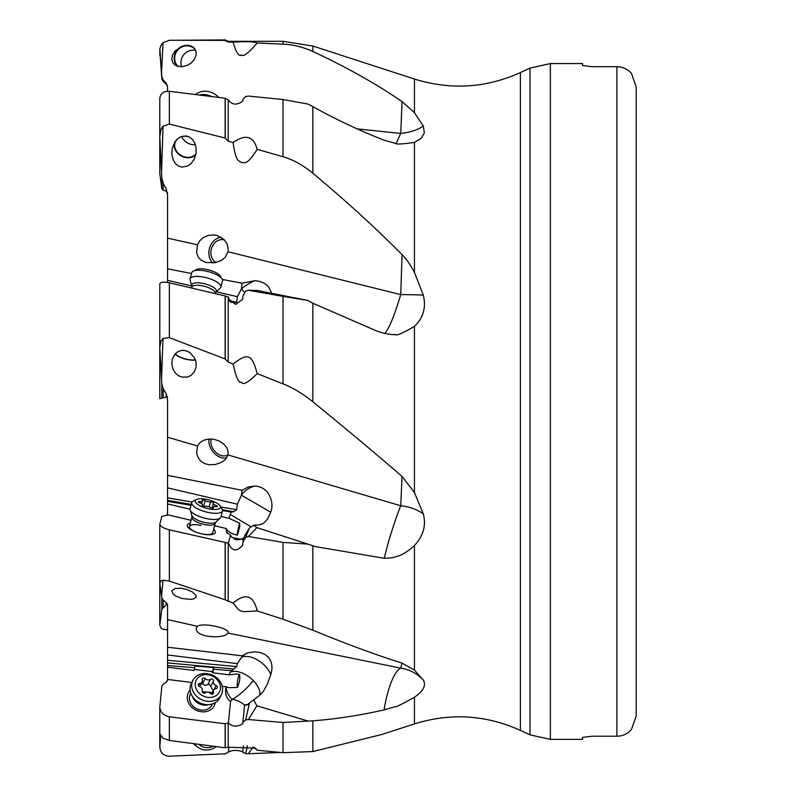 <?xml version="1.0" encoding="UTF-8"?>
<svg xmlns="http://www.w3.org/2000/svg" width="796" height="796" viewBox="0 0 796 796"><rect width="100%" height="100%" fill="white"/><g stroke="black" fill="none" stroke-linecap="round" stroke-linejoin="round"><path stroke-width="1.19" d="M167.558 640.531L167.558 619.457M167.558 205.547L167.558 203.288M161.538 72.864L163.041 42.735L161.11 45.073L159.867 48.725L161.827 76.824L163.19 80.028L166.175 83.232L167.558 87.013L167.558 91.242L167.558 87.212M161.538 171.986L163.041 126.186L161.11 129.33L159.787 136.673L161.827 178.125L163.19 183.299L166.175 188.801L167.558 194.821L167.558 282.461M161.538 378.488L163.041 338.439L161.11 340.917L159.787 347.215L161.827 383.921L163.19 388.657L166.175 393.871L167.558 399.323L167.558 500.336L191.279 504.415M167.279 603.806L161.827 609.129L159.787 625.258L159.787 583.16L161.538 595.736L163.041 580.185L161.11 580.841L159.787 583.15L159.787 524.305L161.827 516.415L167.558 514.982L167.558 500.336M161.538 595.736L161.827 597.935L163.19 600.005L166.175 602.492L167.558 604.821L167.558 662.909L233.755 668.958L230.243 672.222A13.592 8.676 176.8 0 0 229.198 674.829L212.343 672.739L211.975 671.615L194.174 669.406A8.209 5.234 -3.2 0 0 193.945 670.461L167.558 667.187L167.558 662.909M160.673 736.34L159.787 747.136L159.787 707.266L161.827 686.311L163.19 684.202L166.175 682.391L167.558 680.003L167.558 667.187M167.558 399.323L167.558 479.033M190.055 509.211L167.558 503.938L167.558 507.659M159.787 625.258L161.309 628.323L163.419 629.417L167.558 629.845M167.279 515.41L167.558 512.554M167.279 681.217L167.558 678.739M159.817 734.509L159.817 746.33C160.036 752.528 163.22 755.822 169.349 756.2L225.139 753.822L228.412 752.16L228.83 747.275M214.582 525.778L226.154 528.494A15.094 5.005 14.9 0 0 226.014 528.693L226.661 532.534L230.522 535.151L228.412 543.161C232.054 551.469 236.83 552.106 242.73 545.071L242.82 542.275L245.675 537.28L248.392 536.474L283.018 542.394L283.018 619.218L312.858 630.193C346.051 643.874 375.792 654.859 402.07 663.138L400.726 668.123C396.129 670.7 392.02 678.212 388.388 690.659C386.13 698.58 384.727 704.987 384.17 709.883L395.065 706.748C395.861 707.206 402.318 704.032 414.437 697.226L414.437 723.902L382.09 734.409L312.858 751.563L283.018 752.678L257.178 750.25L255.277 748.14L228.193 747.205L225.139 747.782L169.349 740.459L163.041 738.31L159.817 733.623M257.178 750.25L254.004 747.394M159.817 706.559C160.036 712.052 163.22 715.465 169.349 716.798L225.139 723.783L228.412 722.848L230.522 701.565L229.089 700.311C225.915 696.968 224.89 692.639 226.014 687.336A19.313 17.243 -109.9 0 0 231.875 699.306A19.313 17.243 -109.9 0 0 232.054 699.475L230.522 701.565M222.203 686.271L226.154 686.759A15.094 12.686 26.5 0 0 226.014 687.336M167.558 679.456L191.826 682.48M215.209 702.689A14.477 12.169 -153.5 0 1 201.298 711.733A14.477 12.169 -153.5 0 1 188.702 703.176A14.477 12.169 -153.5 0 1 190.125 690.192M229.198 674.829L236.173 674.003L239.696 674.501A7.244 1.512 -82.9 0 0 238.999 675.386A7.244 1.512 -82.9 0 0 237.407 687.495L228.492 687.644L226.154 686.759M167.558 665.526L194.811 667.715L194.174 669.386M212.343 672.739A8.209 5.234 -3.2 0 0 212.91 671.715L213.845 667.555L194.811 666.023L194.811 667.715M213.845 669.247L231.288 670.65M167.558 654.949L237.377 663.645L236.661 666.57L233.755 668.958M242.064 655.785L241.576 657.367A19.313 10.547 -142.4 0 1 264.809 665.635A19.313 10.547 -142.4 0 1 270.74 674.68C272.839 668.103 272.212 662.471 268.839 657.785L265.028 654.461L259.944 652.402L254.78 651.815L248.183 652.75L242.064 655.785L167.558 647.238M241.437 657.546L237.377 663.645M196.652 627.347C192.652 637.447 224.144 639.536 228.014 633.079L228.183 632.74C229.745 628.253 202.89 622.203 197.488 626.333L196.652 627.347L197.488 626.333L167.558 619.577M414.437 697.226C423.353 691.187 426.308 685.465 423.313 680.082A38.616 38.288 0 0 0 400.726 668.123L228.014 633.079M228.412 722.848C232.054 726.867 236.83 727.186 242.73 723.783L242.82 722.41L245.675 719.922L248.392 719.514L283.018 722.479L312.858 720.818C336.051 719.057 359.832 715.405 384.17 709.883M307.913 721.027L256.889 705.793L253.626 699.853L259.546 695.386L263.436 691.276L267.456 683.863L270.74 674.68M283.018 619.218L257.178 610.93C238.969 611.875 241.198 613.149 233.109 603.06L225.139 599.756L169.349 581.08L163.041 580.185M181.677 598.453L175.637 596.025L173.16 594.154L171.837 590.871L174.961 588.503L181.438 588.294L186.364 589.358L192.483 592.005L196.045 595.408L196.075 597.249L194.105 598.761L191.01 599.418L181.677 598.453M159.817 524.037C160.036 526.246 163.22 528.176 169.349 529.837L228.412 543.161M167.558 514.763L191.07 520.276M213.636 529.33A14.477 4.806 -165.1 0 1 203.696 534.245A14.477 4.806 -165.1 0 1 201.298 533.748A14.477 4.806 -165.1 0 1 196.512 532.335A14.477 4.806 -165.1 0 1 190.314 523.141M251.218 526.952L230.243 514.415A13.592 13.363 166.4 0 0 229.198 518.375L221.049 516.475M229.198 518.375L239.696 523.221A7.244 0.597 -76.8 0 0 238.999 525.639A7.244 0.597 -76.8 0 0 237.298 535.111M239.696 523.221L239.775 526.574L237.407 535.141C231.994 534.086 228.243 531.867 226.154 528.494M167.558 501.371L191.05 505.301M167.558 487.849L237.377 504.206L236.661 509.699L233.755 511.709L231.288 512.047L230.243 514.415M222.581 510.584L231.288 512.047M242.064 490.286L241.437 495.172L270.74 512.236C272.839 506.415 272.212 500.435 268.839 494.286C265.556 489.112 260.869 486.366 254.78 486.048L248.183 487.023L242.064 490.286L167.558 475.311M241.437 495.172L237.377 504.206M229.228 300.649L228.412 297.177L228.581 298.958L235.646 304.46L242.73 299.167L242.82 296.251L245.675 291.087L248.392 290.261L283.018 296.381L283.018 383.871C292.858 387.732 302.729 393.652 312.639 401.622L312.858 401.801C346.051 428.815 375.792 453.7 402.07 476.446L400.726 505.759L228.014 454.924L225.278 459.59L221.477 462.367L215.378 464.516L208.93 464.735L204.572 463.541L200.891 461.163L198.075 457.531L196.612 453.123L197.488 445.969L167.558 437.233M423.313 513.908A38.616 26.089 0 0 0 400.726 505.759C396.657 515.728 391.493 531.509 388.388 542.225L384.17 558.265C390.03 558.096 393.662 557.668 395.065 556.961C395.741 556.444 402.438 556.523 414.437 545.499C423.353 535.987 426.308 525.46 423.313 513.908L414.437 492.515L402.07 476.446M283.018 542.394L307.913 544.106L315.186 546.563L384.17 558.265M307.913 544.106L256.889 527.619L253.626 525.29L259.546 524.813L263.436 523.41L267.456 519.221L270.74 512.236M283.018 383.871L257.178 373.593C248.272 382.597 243.039 385.453 241.477 382.15C238.919 383.772 236.133 377.742 233.109 364.051L228.193 362.11L225.139 358.946L169.349 337.653L163.041 338.439M228.014 454.924L228.203 452.208L226.959 448.019L223.766 443.979L218.98 440.865L213.447 439.193L208.054 439.103L203.448 440.347L199.876 442.675L197.488 445.969M181.677 377.065L178.354 375.613L175.637 373.334L173.16 369.563L171.817 364.339L172.264 359.314L174.961 354.101L178.115 351.563L181.438 350.439L185.179 350.509L189.737 352.399L194.642 358.021L196.045 362.22L196.075 367.215L194.105 372.259L191.01 375.443L187.587 377.055L181.677 377.065M169.349 337.653L169.349 282.819C163.22 281.605 160.036 282.053 159.817 284.162L159.787 347.215M228.412 297.177L225.238 295.943L225.238 359.135M169.349 282.819L225.238 295.943M216.293 291.754L237.377 296.689L236.661 302.191L233.755 302.868L231.288 301.694L230.81 302.629M229.706 301.415L231.288 301.694M234.641 303.137L233.755 302.868M167.558 280.331L191.985 286.053M271.804 293.356L268.839 287.346C265.556 283.336 260.869 281.127 254.78 280.699L242.064 283.237L222.382 279.456M191.528 273.506L167.558 268.829M242.064 283.237L241.437 288.948L237.377 296.689M167.558 238.153L197.488 244.79L196.612 252.611L198.075 256.819L200.891 260.043L205.915 262.481L215.378 262.66L221.477 260.362L225.278 257.267L228.014 251.755L400.726 294.6C396.129 310.072 392.02 321.176 388.388 327.932C386.13 332.031 384.727 333.813 384.17 333.285C390.03 334.489 393.652 334.867 395.065 334.42C395.861 336.161 402.318 333.474 414.437 326.37C423.353 317.843 426.308 307.435 423.313 295.117L414.437 272.391C410.139 264.322 406.02 258.411 402.07 254.67C375.792 228.094 346.051 200.96 312.858 173.249C302.878 165.051 292.928 159.548 283.018 156.752L257.178 149.3C246.76 166.105 244.551 162.185 241.477 162.623C239.069 160.285 235.974 163.061 233.109 142.554L228.193 141.191L225.139 138.026L169.349 124.086L163.041 126.186M283.018 296.381L307.913 300.44L312.858 303.246L377.901 331.504L384.17 333.285M307.913 300.44L256.889 290.411L248.392 290.261M402.07 254.67L400.726 294.6M228.014 251.755L228.203 248.501L226.959 243.656L223.766 239.258L216.92 235.447L213.447 234.89L208.054 235.467L203.448 237.497L199.876 240.661L197.488 244.79M181.677 167.1L178.354 165.976L175.637 163.807L173.16 159.896L171.817 154.145L172.304 148.116L174.961 141.857L178.115 138.365L181.438 136.464L186.364 135.957L189.737 137.171L192.483 139.449L194.642 142.773L196.045 147.399L196.075 153.2L194.234 159.17L191.01 163.658L187.587 166.095L181.677 167.1M159.817 99.172C160.036 93.729 163.22 91.112 169.349 91.311L225.139 98.236L228.412 99.978L228.482 100.704M357.145 128.892L400.726 133.439L396.159 143.429M228.412 100.336L228.412 99.978C232.054 105.022 236.83 105.4 242.73 101.122L242.82 99.45L245.675 96.535L248.392 96.077L283.018 99.53L307.913 104.047L312.858 106.654C336.051 119.529 359.832 130.713 384.17 140.205L395.065 143.24C395.861 144.474 402.318 144.195 414.437 142.385L421.154 138.474L424.387 132.862L423.313 126.096L414.437 112.664L402.07 101.589C375.792 83.62 346.051 66.914 312.858 51.481C302.878 46.994 292.928 44.546 283.018 44.138L257.178 42.994C248.272 53.332 243.039 57.282 241.477 54.864C238.919 56.894 236.133 52.675 233.109 42.198L228.193 42.059L225.139 40.377L172.225 40.278L169.349 40.307L163.041 42.735M402.07 101.589L400.726 133.439A38.616 23.512 0 0 0 423.313 126.096M181.677 66.794L175.637 65.481L173.16 63.262L171.817 59.68L172.304 55.63L174.961 51.093L181.438 46.476L186.364 45.342L192.483 46.685L194.642 48.566L196.045 51.461L196.075 55.362L194.105 59.829L191.01 63.133L187.587 65.272L181.677 66.794M167.279 85.192L163.19 81.391L161.827 78.854L159.787 49.999M167.558 192.861L166.175 191.219L163.19 190.174L161.827 188.742L159.787 173.389L159.787 136.723M167.558 396.736L159.787 398.677L166.175 397.075L166.175 393.871M616.91 66.705C622.661 66.804 627.487 69.003 631.387 73.302C627.487 69.003 622.661 66.804 616.91 66.705L592.194 66.705L582.543 65.521L582.543 63.561L550.374 63.561L550.374 739.375L582.543 739.375L582.543 737.414L592.194 736.23L616.91 736.23C622.661 736.121 627.487 733.922 631.387 729.624C627.487 733.922 622.661 736.121 616.91 736.23L616.91 66.705M631.387 73.302L636.213 86.943L636.213 715.982L631.387 729.624M423.313 680.082L414.437 670.033L402.07 663.138M228.412 752.16C232.054 750.011 236.83 749.842 242.73 751.683L242.82 752.379L245.675 753.563L248.392 753.742L280.49 752.459M242.82 752.379L243.387 745.852M245.675 753.563L247.437 745.852M248.392 753.742L253.088 747.006M242.73 723.783L244.601 704.977L246.69 705.097L253.626 699.853M225.139 747.782L225.139 723.783M232.054 699.475C235.706 699.575 239.845 701.375 244.452 704.878L244.601 704.977M245.675 719.922L249.337 703.445M248.392 719.514L256.889 705.793M259.675 695.276A19.313 10.547 37.6 0 0 253.287 680.59A19.313 10.547 37.6 0 0 230.243 672.222M237.407 687.495C239.198 683.117 239.984 679.754 239.775 677.386L239.696 674.501M211.975 671.615A8.209 5.234 176.8 0 0 212.831 670.222L213.845 667.555M233.109 603.06C245.516 592.632 253.536 595.259 257.178 610.93M225.139 599.756L225.139 542.922M242.82 542.275L244.541 535.977L249.337 528.066L253.626 525.29M243.506 539.748L232.054 537.489L230.522 535.151M245.675 537.28L249.337 528.066M248.392 536.474L256.889 527.619M233.109 364.051C247.277 353.175 251.775 353.076 257.178 373.593M225.139 358.946L225.139 295.873M241.437 288.948L241.576 288.769A19.313 10.786 -141.9 0 0 244.79 292.669M242.929 99.968L242.919 100.485M233.109 142.554C245.516 133.808 253.536 136.056 257.178 149.3M225.139 138.026L225.139 98.236M233.109 42.198C245.516 41.312 253.536 41.581 257.178 42.994M225.139 40.377L225.139 39.8L225.139 40.377M216.064 262.501A12.069 9.89 105.1 0 1 210.93 251.347A12.069 9.89 105.1 0 1 224.064 239.875A12.069 9.89 105.1 0 1 224.512 240.014M221.139 237.258A14.477 11.87 -74.9 0 0 208.94 251.307A14.477 11.87 -74.9 0 0 212.801 263.038M228.064 454.675A12.069 8.736 53.3 0 1 216.562 452.974A12.069 8.736 53.3 0 1 210.93 440.457A12.069 8.736 53.3 0 1 211.229 438.984M209.01 439.004A14.477 10.477 -126.7 0 0 208.94 439.561A14.477 10.477 -126.7 0 0 214.164 453.153A14.477 10.477 -126.7 0 0 226.681 457.899M178.085 66.466A12.069 11.532 124.9 0 1 175.568 53.621A12.069 11.532 124.9 0 1 186.383 45.83A12.069 11.532 124.9 0 1 193.279 47.81A12.069 11.532 124.9 0 1 195.398 49.73M193.239 47.203A12.547 11.99 -55.1 0 0 186.383 45.352A12.547 11.99 -55.1 0 0 175.309 53.043A12.547 11.99 -55.1 0 0 177.16 66.177M178.344 138.186A12.069 10.139 26.5 0 1 186.383 136.335A12.069 10.139 26.5 0 1 189.836 137.23M195.945 154.016A12.069 10.139 26.5 0 1 186.383 157.24A12.069 10.139 26.5 0 1 175.578 141.399A12.069 10.139 26.5 0 1 177.02 139.35M174.692 142.285A12.547 10.547 -153.5 0 0 186.383 157.658A12.547 10.547 -153.5 0 0 195.756 154.892M183.199 350.31A12.069 4.01 14.9 0 1 186.383 350.907A12.069 4.01 14.9 0 1 187.339 351.145M195.388 359.782A12.069 4.01 14.9 0 1 186.383 359.155A12.069 4.01 14.9 0 1 175.279 353.742M175.07 353.971A12.547 4.169 -165.1 0 0 186.383 359.324A12.547 4.169 -165.1 0 0 195.478 360.021M196.821 532.444A12.069 4.01 -165.1 0 1 189.418 526.504A12.069 4.01 -165.1 0 1 201.08 525.469M215.238 523.3L215.975 522.027A12.716 4.219 -165.1 0 1 204.154 522.355A12.716 4.219 -165.1 0 1 191.906 515.639L191.906 517.111A12.069 4.01 14.9 0 0 203.577 524.335A12.069 4.01 14.9 0 0 215.238 523.3L212.741 532.693A12.069 4.01 -165.1 0 1 203.368 534.186M212.403 703.953L211.885 704.997A12.069 10.139 -153.5 0 1 201.08 710.062A12.069 10.139 -153.5 0 1 190.284 694.231L190.801 693.177M194.493 743.912A15.93 15.224 124.9 0 0 198.035 747.414L196.403 746.27A15.93 15.224 -55.1 0 1 193.667 743.802M198.035 747.414A15.93 15.224 124.9 0 0 207.139 750.031A15.93 15.224 124.9 0 0 216.164 746.688M199.139 744.519A13.034 12.457 124.9 0 0 207.836 747.663A13.034 12.457 124.9 0 0 213.049 746.3M221.397 694.57L219.756 697.853A15.93 13.383 -153.5 0 1 206.522 704.639A15.93 13.383 -153.5 0 1 205.507 704.54A15.93 13.383 -153.5 0 1 193.796 698.291A15.93 13.383 -153.5 0 1 191.249 683.635L192.881 680.361A15.93 13.383 26.5 0 0 207.139 701.256A15.93 13.383 26.5 0 0 221.397 694.57A15.93 13.383 26.5 0 0 207.139 673.665A15.93 13.383 26.5 0 0 192.881 680.361M207.836 674.769A13.034 10.955 26.5 0 0 195.189 684.48A13.034 10.955 26.5 0 0 207.836 697.346A13.034 10.955 26.5 0 0 220.482 687.635A13.034 10.955 26.5 0 0 207.836 674.769M213.437 692.411A1.791 1.502 -153.5 0 1 210.532 693.545A3.9 3.274 26.5 0 0 207.836 692.212A3.9 3.274 26.5 0 0 205.149 692.878A1.791 1.502 -153.5 0 1 202.244 691.018A3.9 3.274 26.5 0 0 199.557 686.52A1.791 1.502 -153.5 0 1 199.557 683.535A3.9 3.274 26.5 0 0 202.084 681.883A3.9 3.274 26.5 0 0 202.244 679.704A1.791 1.502 -153.5 0 1 205.149 678.57A3.9 3.274 26.5 0 0 207.836 679.913A3.9 3.274 26.5 0 0 210.532 679.247A1.791 1.502 -153.5 0 1 213.437 681.097A3.9 3.274 26.5 0 0 216.124 685.595A1.791 1.502 -153.5 0 1 216.124 688.59A3.9 3.274 26.5 0 0 213.597 690.232A3.9 3.274 26.5 0 0 213.437 692.411L212.612 694.072M213.288 690.848L209.179 684.112L205.109 685.376L201.338 683.137M222.532 510.853L220.9 517.012A15.93 5.283 -165.1 0 1 220.303 517.967A15.93 5.283 -165.1 0 1 205.507 518.375A15.93 5.283 -165.1 0 1 190.154 509.967A15.93 5.283 -165.1 0 1 190.105 508.843L191.746 502.684A15.93 5.283 14.9 0 0 207.139 512.216A15.93 5.283 14.9 0 0 222.532 510.853A15.93 5.283 14.9 0 0 222.034 508.793L220.024 505.788A13.034 4.328 14.9 0 0 207.836 499.669A13.034 4.328 14.9 0 0 196.443 499.53A13.034 4.328 14.9 0 0 207.836 508.584A13.034 4.328 14.9 0 0 220.024 505.788M196.443 499.53L193.199 501.142A15.93 5.283 14.9 0 0 191.746 502.684M213.437 507.669A1.791 0.597 -165.1 0 1 213.487 507.898A1.791 0.597 -165.1 0 1 211.766 508.047A1.791 0.597 -165.1 0 1 210.532 507.579A3.9 1.294 14.9 0 0 207.836 506.555A3.9 1.294 14.9 0 0 205.149 506.316A1.791 0.597 -165.1 0 1 203.915 506.216A1.791 0.597 -165.1 0 1 202.194 505.142A1.791 0.597 -165.1 0 1 202.244 505.052A3.9 1.294 14.9 0 0 202.363 504.843A3.9 1.294 14.9 0 0 199.557 502.774A1.791 0.597 -165.1 0 1 198.264 501.828A1.791 0.597 -165.1 0 1 199.557 501.599A3.9 1.294 14.9 0 0 202.363 501.082A3.9 1.294 14.9 0 0 202.244 500.585A1.791 0.597 -165.1 0 1 202.194 500.356A1.791 0.597 -165.1 0 1 203.915 500.206A1.791 0.597 -165.1 0 1 205.149 500.674A3.9 1.294 14.9 0 0 207.836 501.699A3.9 1.294 14.9 0 0 210.532 501.928A1.791 0.597 -165.1 0 1 211.766 502.037A1.791 0.597 -165.1 0 1 213.487 503.112A1.791 0.597 -165.1 0 1 213.437 503.201A3.9 1.294 14.9 0 0 213.318 503.41A3.9 1.294 14.9 0 0 216.124 505.48A1.791 0.597 -165.1 0 1 217.407 506.425A1.791 0.597 -165.1 0 1 216.124 506.654A3.9 1.294 14.9 0 0 213.318 507.171A3.9 1.294 14.9 0 0 213.437 507.669L213.328 508.067M215.975 292.062L220.303 287.993A15.93 5.283 -165.1 0 0 220.9 287.048A15.93 5.283 -165.1 0 0 205.507 277.515A15.93 5.283 -165.1 0 0 190.105 278.879A15.93 5.283 -165.1 0 0 190.154 279.993L191.906 287.147A12.069 4.01 14.9 0 1 203.577 286.112A12.069 4.01 14.9 0 1 215.238 293.336L215.975 292.062A12.716 4.219 -165.1 0 0 204.154 283.684A12.716 4.219 -165.1 0 0 191.906 285.674M190.105 278.879L191.746 272.71A15.93 5.283 14.9 0 1 193.199 271.177A15.93 5.283 14.9 0 1 207.139 271.346A15.93 5.283 14.9 0 1 222.034 278.829A15.93 5.283 14.9 0 1 222.532 280.879L220.9 287.048M193.199 271.177L196.443 269.555A13.034 4.328 14.9 0 1 207.836 269.695A13.034 4.328 14.9 0 1 220.024 275.814L222.034 278.829M181.737 136.614A12.069 10.139 -153.5 0 0 192.662 144.653A12.069 10.139 -153.5 0 0 195.398 144.703M211.577 96.505A15.93 13.383 -153.5 0 0 205.507 94.644A15.93 13.383 -153.5 0 0 199.458 94.993M195.637 94.515A15.93 13.383 26.5 0 1 207.139 91.361A15.93 13.383 26.5 0 1 218.671 97.41M195.736 50.486A12.069 11.532 -55.1 0 0 192.662 50.198A12.069 11.532 -55.1 0 0 181.717 66.794M159.817 624.731L159.817 583.597M161.827 597.935L161.827 609.129M163.19 607.179L163.19 600.005M166.175 602.492L166.175 604.99M169.349 740.459L169.349 716.798M167.558 660.252L236.661 666.57M169.349 581.08L169.349 529.837M222.502 509.778L233.755 511.709M167.558 497.828L192.055 502.037M220.82 506.982L236.661 509.699M229.387 300.938L236.661 302.191M169.349 124.086L169.349 91.311M166.175 83.232L166.175 83.739M161.827 76.824L161.827 78.854M159.817 55.63L159.817 50.864M166.175 188.801L166.175 191.219M163.19 190.174L163.19 183.299M161.827 178.125L161.827 188.742M159.817 173.906L159.817 137.967M414.437 723.902C450.576 712.669 485.888 714.828 520.395 730.38L520.395 72.555L529.977 68.088L529.977 734.847L550.374 739.375M414.437 545.499L414.437 670.033M414.437 326.37L414.437 492.515M312.858 751.563L312.858 720.818M283.018 722.479L283.018 752.678M228.193 747.205L228.193 722.828M225.238 723.693L225.238 747.723M244.452 704.878A19.313 17.243 -109.9 0 0 247.904 704.52M253.287 680.59A19.313 3.97 -44.5 0 1 251.476 682.839A19.313 3.97 -44.5 0 1 231.875 699.306M212.91 671.715L212.831 670.222M230.969 671.127L231.407 670.56M241.496 657.397L241.576 657.367A19.313 17.243 -109.9 0 1 247.665 652.909M312.858 630.193L312.858 545.807M228.193 601.438L228.193 543.111M225.238 542.912L225.238 599.836M244.054 537.738A19.313 11.701 -59.6 0 1 234.193 539.071M226.014 528.693A19.313 15.114 -42.8 0 0 227.895 533.609M230.969 512.753L231.407 512.017M241.496 494.853L241.576 494.943A19.313 15.114 -42.8 0 1 254.78 486.048M312.858 401.801L312.858 303.246M228.193 362.11L228.193 297.117M230.969 302.311L231.407 301.754M241.496 288.62L241.576 288.769A19.313 5.91 -26.4 0 1 254.78 280.699M423.313 295.117A38.616 1.682 0 0 0 400.726 294.59M414.437 142.385L414.437 272.391M520.395 72.555C485.888 88.097 450.576 90.256 414.437 79.033L414.437 112.664M312.858 173.249L312.858 106.654M283.018 99.53L283.018 156.752M228.193 141.191L228.193 99.948M225.238 98.356L225.238 138.245M312.858 51.481L312.858 46.029L414.437 79.033M312.858 46.029L283.018 41.302L283.018 44.138M228.193 42.059L228.193 41.302L225.238 39.919L225.238 40.516M159.817 398.667L159.817 348.359M161.827 383.921L161.827 398.159M163.19 397.821L163.19 388.657M192.453 696.51A12.069 10.139 26.5 0 0 203.577 705.067A12.069 10.139 26.5 0 0 208.751 704.639M206.522 704.639L204.97 704.53A12.716 10.686 -153.5 0 1 204.154 704.46A12.716 10.686 -153.5 0 1 194.811 699.465L193.796 698.291M214.224 689.406L216.124 685.595M213.437 681.097L210.791 686.401M210.532 679.247L207.885 684.54M205.149 678.57L202.512 683.873M199.557 683.535L198.493 685.664M212.512 692.401A37.263 18.626 0 0 1 204.95 691.853A37.263 18.626 0 0 1 202.184 691.455M215.825 506.624L216.124 505.48M210.532 501.928L209.199 506.962M205.149 500.674L203.696 506.156M199.557 501.599L199.269 502.674M285.844 537.121L284.421 536.663M159.787 98.465L159.787 136.673M159.817 50.775L159.787 49.959M529.977 68.088L550.374 63.561M520.395 730.38L529.977 734.847M283.018 41.302L228.193 41.302M225.238 39.919L172.215 40.278M159.787 398.677L159.787 347.265M211.646 694.142L213.597 690.232M199.736 686.59L202.084 681.883M191.906 517.111L189.418 526.504M191.906 515.639L190.154 509.967M215.975 522.027L220.303 517.967M213.059 508.147L213.318 507.171M212.064 508.117L213.318 503.41M201.657 503.769L202.363 501.082M202.234 505.351L202.363 504.843M191.906 287.147L191.677 288.023"/></g></svg>
